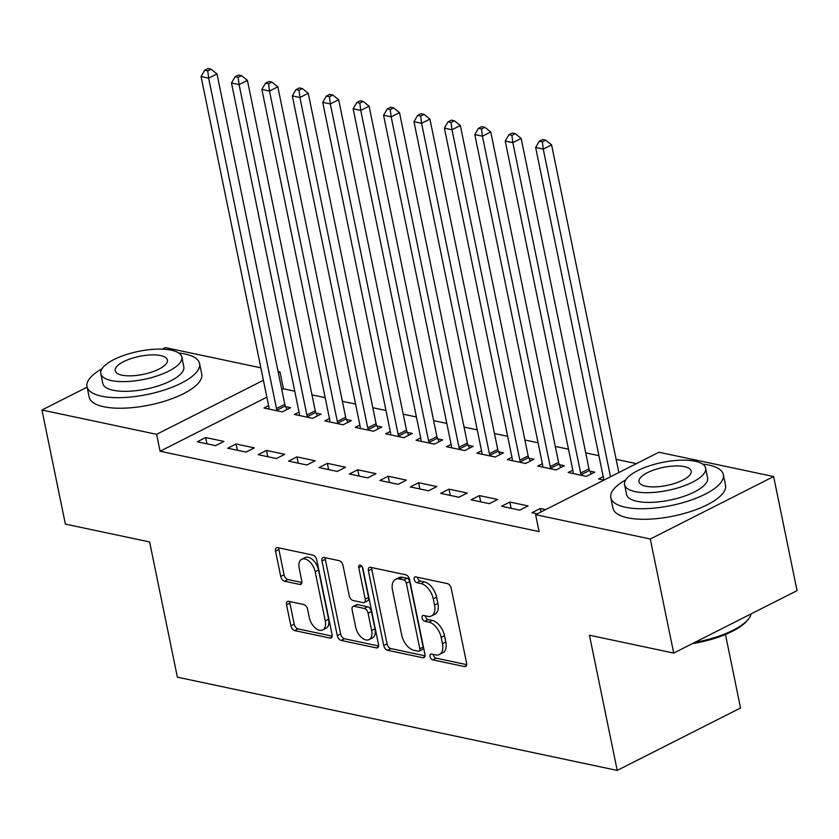 <?xml version="1.0" encoding="UTF-8"?>
<svg xmlns="http://www.w3.org/2000/svg" width="839" height="839" viewBox="0 0 839 839"><rect width="100%" height="100%" fill="white"/><g stroke="black" fill="none" stroke-linecap="round" stroke-linejoin="round"><path stroke-width="1.26" d="M430.029 656.497A3.157 1.835 -116.9 0 0 432.714 659.842L464.428 666.565A4.51 2.622 -116.9 0 0 465.624 666.439A4.51 2.622 -116.9 0 0 466.568 663.051L451.246 588.401A4.51 2.622 -116.9 0 0 447.407 583.619L415.683 576.896A3.157 1.835 -116.9 0 0 414.854 576.98A3.157 1.835 -116.9 0 0 414.193 579.35A3.157 1.835 -116.9 0 0 416.878 582.696L420.979 583.566A14.431 8.4 -116.9 0 1 433.26 598.868L434.539 605.087A14.431 8.4 -116.9 0 1 431.498 615.941A14.431 8.4 -116.9 0 1 427.712 616.329L423.601 615.459A3.157 1.835 -116.9 0 0 422.772 615.553A3.157 1.835 -116.9 0 0 422.111 617.924A3.157 1.835 -116.9 0 0 424.796 621.269L428.897 622.139A14.431 8.4 -116.9 0 1 441.178 637.441L442.457 643.66A14.431 8.4 -116.9 0 1 439.416 654.514A14.431 8.4 -116.9 0 1 435.619 654.902L431.519 654.032A3.157 1.835 -116.9 0 0 430.69 654.116A3.157 1.835 -116.9 0 0 430.029 656.497M433.291 654.41A3.157 1.835 -116.9 0 0 433.354 654.808A3.157 1.835 -116.9 0 0 436.039 658.154L466.662 664.645M417.465 577.274A3.157 1.835 -116.9 0 0 417.528 577.662A3.157 1.835 -116.9 0 0 420.213 581.008L424.314 581.878L420.979 583.566M425.383 615.836A3.157 1.835 -116.9 0 0 425.436 616.235A3.157 1.835 -116.9 0 0 428.131 619.581L432.232 620.451L428.897 622.139M288.7 601.343A4.51 2.622 -116.9 0 0 287.515 601.458A4.51 2.622 -116.9 0 0 286.56 604.856L290.86 625.8A4.51 2.622 -116.9 0 0 294.699 630.582L329.926 638.049A4.51 2.622 -116.9 0 0 331.111 637.923A4.51 2.622 -116.9 0 0 332.066 634.536L316.743 559.886A4.51 2.622 -116.9 0 0 312.905 555.103L277.678 547.636A4.51 2.622 -116.9 0 0 276.482 547.752A4.51 2.622 -116.9 0 0 275.538 551.15L280.729 576.445A4.51 2.622 -116.9 0 0 284.568 581.228L299.649 584.426A4.51 2.622 -116.9 0 0 300.834 584.301A4.51 2.622 -116.9 0 0 301.778 580.903L299.208 568.36A12.061 7.027 -116.9 0 1 301.746 559.288A12.061 7.027 -116.9 0 1 315.181 571.747L325.27 620.891A12.061 7.027 -116.9 0 1 322.732 629.963A12.061 7.027 -116.9 0 1 309.297 617.504L307.609 609.313A4.51 2.622 -116.9 0 0 303.77 604.531L288.7 601.343M266.875 397.172L160.092 451.235L539.089 531.59L535.618 514.685L658.961 452.242L773.631 476.552L650.288 539.005L535.618 514.685M160.092 451.235L156.62 434.329L41.95 410.019L87.13 387.146M773.631 476.552L797.05 590.635L673.707 653.078L589.45 635.217L617.21 770.422L177.375 677.167L149.625 541.963L65.369 524.102L41.95 410.019M673.707 653.078L650.288 539.005M383.717 645.485A4.51 2.622 -116.9 0 0 387.555 650.267L422.783 657.734A4.51 2.622 -116.9 0 0 423.968 657.608A4.51 2.622 -116.9 0 0 424.922 654.221L409.589 579.571A4.51 2.622 -116.9 0 0 405.761 574.788L370.523 567.321A4.51 2.622 -116.9 0 0 369.338 567.437A4.51 2.622 -116.9 0 0 368.394 570.835L383.717 645.485L387.052 643.796A4.51 2.622 -116.9 0 0 390.89 648.578L425.006 655.815M376.354 647.886L341.127 640.419A4.51 2.622 -116.9 0 1 337.288 635.637L321.966 560.987A4.51 2.622 -116.9 0 1 322.91 557.599A4.51 2.622 -116.9 0 1 324.095 557.474L339.176 560.672A4.51 2.622 -116.9 0 1 343.015 565.455L349.234 595.732A4.51 2.622 -116.9 0 0 353.062 600.504L363.067 602.633A4.51 2.622 -116.9 0 0 364.252 602.507A4.51 2.622 -116.9 0 0 365.206 599.119L358.735 567.594A3.157 1.835 -116.9 0 1 359.396 565.224A3.157 1.835 -116.9 0 1 362.909 568.485L378.494 644.373A4.51 2.622 -116.9 0 1 377.54 647.771A4.51 2.622 -116.9 0 1 376.354 647.886L378.347 646.879M617.21 770.422L740.543 707.98L725.462 634.494M236.095 443.999L227.757 448.225L246.005 452.085L254.343 447.869L236.095 443.999L237.374 450.26M299.041 412.127L294.426 414.466L312.674 418.336L321.012 414.12L316.083 413.071M296.922 456.898L288.595 461.114L306.843 464.984L315.17 460.768L296.922 456.898L298.212 463.159M359.868 425.027L355.264 427.366L373.512 431.236L381.85 427.009L376.921 425.971M357.76 469.798L349.423 474.014L367.671 477.884L376.008 473.668L357.76 469.798L359.04 476.059M420.706 437.927L416.092 440.265L434.35 444.135L442.677 439.909L437.759 438.87M418.588 482.698L410.261 486.914L428.509 490.784L436.846 486.568L418.588 482.698L419.878 488.959M481.544 450.826L476.93 453.165L495.178 457.024L503.515 452.808L498.586 451.77M479.426 495.597L471.088 499.813L489.347 503.683L497.674 499.467L479.426 495.597L480.716 501.848M542.372 463.726L537.768 466.054L556.016 469.924L564.343 465.708L559.424 464.659M537.285 513.846L531.926 512.713L540.264 508.497L540.977 511.979M545.623 509.63L540.264 508.497M603.954 480.097L598.595 478.954L603.21 476.625M294.741 391.184L283.435 388.793L281.799 389.611M636.455 463.631L616.13 459.332M598.91 455.671L585.716 452.882M568.496 449.222L555.303 446.432M538.072 442.782L524.878 439.982M507.658 436.332L494.465 433.532M477.244 429.883L464.051 427.082M446.82 423.433L433.627 420.633M416.406 416.983L403.213 414.183M385.992 410.533L372.799 407.733M355.579 404.083L342.375 401.283M325.154 397.634L311.961 394.833M572.796 470.176L568.181 472.504L586.43 476.374L594.767 472.158L589.838 471.109M509.839 502.047L501.512 506.263L519.761 510.133L528.098 505.917L509.839 502.047L511.129 508.298M511.958 457.276L507.343 459.604L525.602 463.474L533.929 459.258L529.01 458.22M449.012 489.147L440.674 493.363L458.923 497.233L467.26 493.017L449.012 489.147L450.291 495.409M451.12 444.376L446.516 446.715L464.764 450.585L473.102 446.358L468.172 445.32M388.174 476.248L379.847 480.464L398.095 484.334L406.422 480.118L388.174 476.248L389.464 482.509M390.292 431.477L385.678 433.815L403.926 437.685L412.264 433.459L407.334 432.421M327.346 463.348L319.009 467.564L337.257 471.434L345.595 467.218L327.346 463.348L328.626 469.609M329.454 418.577L324.84 420.916L343.099 424.786L351.426 420.57L346.507 419.521M266.508 450.449L258.171 454.665L276.419 458.534L284.757 454.319L266.508 450.449L267.788 456.71M268.627 405.677L264.012 408.016L282.261 411.886L290.598 407.67L285.669 406.621M205.67 437.549L197.343 441.775L215.592 445.645L223.919 441.419L205.67 437.549L206.96 443.81M278.076 371.488L279.964 371.887L278.328 372.715M263.404 380.266L156.62 434.329M162.179 349.15L165.293 347.577L260.856 367.839M283.435 388.793L279.964 371.887M439.416 654.514L442.751 652.826A14.431 8.4 -116.9 0 0 445.792 641.971L442.457 643.66M432.232 620.451A14.431 8.4 -116.9 0 1 444.513 635.752L445.792 641.971M431.498 615.941L434.833 614.253A14.431 8.4 -116.9 0 0 437.874 603.398L434.539 605.087M424.314 581.878A14.431 8.4 -116.9 0 1 436.595 597.179L437.874 603.398M371.635 567.552A4.51 2.622 -116.9 0 0 371.729 569.146L387.052 643.796M418.304 651.232A3.157 1.835 -116.9 0 0 419.133 651.148A3.157 1.835 -116.9 0 0 419.804 648.767L406.349 583.241A3.157 1.835 -116.9 0 0 403.664 579.896L399.333 578.983A14.431 8.4 -116.9 0 0 395.536 579.371A14.431 8.4 -116.9 0 0 392.505 590.226L401.703 635.018A14.431 8.4 -116.9 0 0 413.973 650.309L418.304 651.232M419.133 651.148L422.468 649.459A3.157 1.835 -116.9 0 0 423.139 647.089L419.804 648.767M395.536 579.371L398.871 577.683A14.431 8.4 -116.9 0 1 402.668 577.295L406.999 578.207A3.157 1.835 -116.9 0 1 409.684 581.553L423.139 647.089M378.588 645.967L344.462 638.731L341.127 640.419M325.207 557.715A4.51 2.622 -116.9 0 0 325.301 559.298L340.624 633.948A4.51 2.622 -116.9 0 0 344.462 638.731M364.252 602.507L367.587 600.818A4.51 2.622 -116.9 0 0 368.531 597.431L362.259 566.839M355.673 627.142A12.061 7.027 -116.9 0 0 369.118 639.601A12.061 7.027 -116.9 0 0 371.646 630.529L368.101 613.215A4.51 2.622 -116.9 0 0 364.262 608.432L354.257 606.314A4.51 2.622 -116.9 0 0 353.072 606.44A4.51 2.622 -116.9 0 0 352.118 609.827L355.673 627.142M369.118 639.601L372.443 637.913A12.061 7.027 -116.9 0 0 374.981 628.841L371.646 630.529M353.072 606.44L356.407 604.751A4.51 2.622 -116.9 0 1 357.592 604.625L367.597 606.744A4.51 2.622 -116.9 0 1 371.425 611.526L374.981 628.841M322.732 629.963L326.067 628.275A12.061 7.027 -116.9 0 0 328.605 619.203L325.27 620.891M301.746 559.288L305.071 557.599A12.061 7.027 -116.9 0 1 318.516 570.059L328.605 619.203M278.779 547.867A4.51 2.622 -116.9 0 0 278.873 549.461L284.064 574.757A4.51 2.622 -116.9 0 0 287.903 579.539L301.872 582.497M289.801 601.573A4.51 2.622 -116.9 0 0 289.895 603.168L294.195 624.111A4.51 2.622 -116.9 0 0 298.034 628.893L332.16 636.13M618.846 472.556L551.58 144.874L543.253 149.09L535.649 147.475L603.472 477.884A4.594 2.674 63.1 0 1 603.577 479.415L603.524 480.002M610.509 476.772L543.253 149.09L542.34 141.843L545.675 140.165L542.634 139.515L539.299 141.204L542.34 141.843M535.649 147.475L539.299 141.204M545.675 140.165L551.58 144.874M591.18 473.972L589.534 470.459A4.594 2.674 63.1 0 1 588.988 468.833L521.166 138.425L512.839 142.64L505.225 141.025L573.058 471.434A4.594 2.674 63.1 0 1 573.152 472.965L573.1 473.553M581.511 475.335L581.196 474.675A4.594 2.674 63.1 0 1 580.661 473.049L512.839 142.64L511.926 135.404L515.261 133.716L512.22 133.065L508.885 134.754L511.926 135.404M505.225 141.025L508.885 134.754M515.261 133.716L521.166 138.425M560.756 467.522L559.12 464.009A4.594 2.674 63.1 0 1 558.575 462.383L490.752 131.975L482.415 136.191L474.811 134.576L542.634 464.995A4.594 2.674 63.1 0 1 542.739 466.515L542.686 467.103M551.087 468.886L550.783 468.225A4.594 2.674 63.1 0 1 550.237 466.599L482.415 136.191L481.513 128.954L484.837 127.266L481.796 126.616L478.471 128.304L481.513 128.954M474.811 134.576L478.471 128.304M484.837 127.266L490.752 131.975M625.789 479.824A57.44 19.811 -11.6 0 0 610.813 497.684A57.44 19.811 -11.6 0 0 625.412 507.238A57.44 19.811 -11.6 0 0 689.312 500.684A57.44 19.811 -11.6 0 0 723.344 474.591A57.44 19.811 -11.6 0 0 708.745 465.047A57.44 19.811 -11.6 0 0 702.547 464.072M610.813 497.684L612.984 508.256A57.44 19.811 -11.6 0 0 627.582 517.799A57.44 19.811 -11.6 0 0 691.483 511.245A57.44 19.811 -11.6 0 0 725.515 485.152L723.344 474.591M705.599 468.11L707.592 477.821A41.363 14.263 168.4 0 1 683.093 496.604A41.363 14.263 168.4 0 1 637.084 501.334A41.363 14.263 168.4 0 1 626.565 494.454L624.573 484.732A41.363 14.263 -11.6 0 0 635.081 491.612A41.363 14.263 -11.6 0 0 681.1 486.893A41.363 14.263 -11.6 0 0 705.599 468.11A41.363 14.263 -11.6 0 0 695.091 461.23A41.363 14.263 -11.6 0 0 649.082 465.949A41.363 14.263 -11.6 0 0 624.573 484.732M645.747 486.211A26.649 9.198 -11.6 0 0 675.405 483.17A26.649 9.198 -11.6 0 0 691.189 471.067A26.649 9.198 -11.6 0 0 684.425 466.631A26.649 9.198 -11.6 0 0 654.766 469.672A26.649 9.198 -11.6 0 0 638.982 481.785A26.649 9.198 -11.6 0 0 645.747 486.211M694.807 642.401A57.44 19.811 -11.6 0 0 748.808 618.584A57.44 19.811 -11.6 0 0 751.199 613.854M748.808 618.584L747.769 619.937A56.066 19.339 168.4 0 1 692.343 643.649M102.001 368.772A57.44 19.811 -11.6 0 0 87.025 386.632A57.44 19.811 -11.6 0 0 101.624 396.186A57.44 19.811 -11.6 0 0 165.535 389.621A57.44 19.811 -11.6 0 0 199.567 363.539A57.44 19.811 -11.6 0 0 184.968 353.985A57.44 19.811 -11.6 0 0 178.77 353.02M87.025 386.632L89.196 397.204A57.44 19.811 -11.6 0 0 103.795 406.747A57.44 19.811 -11.6 0 0 167.706 400.193A57.44 19.811 -11.6 0 0 201.738 374.1L199.567 363.539M181.811 357.047L183.814 366.769A41.363 14.263 168.4 0 1 159.305 385.552A41.363 14.263 168.4 0 1 113.296 390.271A41.363 14.263 168.4 0 1 102.788 383.402L100.795 373.68A41.363 14.263 -11.6 0 0 111.304 380.56A41.363 14.263 -11.6 0 0 157.312 375.841A41.363 14.263 -11.6 0 0 181.811 357.047A41.363 14.263 -11.6 0 0 171.303 350.178A41.363 14.263 -11.6 0 0 125.294 354.897A41.363 14.263 -11.6 0 0 100.795 373.68M121.97 375.159A26.649 9.198 -11.6 0 0 151.618 372.117A26.649 9.198 -11.6 0 0 167.412 360.004A26.649 9.198 -11.6 0 0 160.637 355.579A26.649 9.198 -11.6 0 0 130.989 358.62A26.649 9.198 -11.6 0 0 115.195 370.723A26.649 9.198 -11.6 0 0 121.97 375.159M530.342 461.072L528.696 457.559A4.594 2.674 63.1 0 1 528.161 455.934L460.338 125.525L452.001 129.741L444.397 128.126L512.22 458.545A4.594 2.674 63.1 0 1 512.325 460.076L512.272 460.653M520.673 462.436L520.369 461.775A4.594 2.674 63.1 0 1 519.823 460.15L452.001 129.741L451.088 122.504L454.423 120.816L451.382 120.166L448.047 121.854L451.088 122.504M444.397 128.126L448.047 121.854M454.423 120.816L460.338 125.525M499.929 454.623L498.282 451.109A4.594 2.674 63.1 0 1 497.737 449.484L429.914 119.075L421.587 123.291L413.973 121.686L481.806 452.095A4.594 2.674 63.1 0 1 481.901 453.626L481.848 454.203M490.259 455.986L489.945 455.325A4.594 2.674 63.1 0 1 489.41 453.7L421.587 123.291L420.675 116.055L424.01 114.366L420.968 113.716L417.633 115.404L420.675 116.055M413.973 121.686L417.633 115.404M424.01 114.366L429.914 119.075M469.504 448.183L467.868 444.66A4.594 2.674 63.1 0 1 467.323 443.034L399.5 112.625L391.163 116.841L383.559 115.237L451.382 445.645A4.594 2.674 63.1 0 1 451.487 447.177L451.434 447.753M459.835 449.536L459.531 448.875A4.594 2.674 63.1 0 1 458.985 447.25L391.163 116.841L390.261 109.605L393.585 107.916L390.544 107.266L387.219 108.955L390.261 109.605M383.559 115.237L387.219 108.955M393.585 107.916L399.5 112.625M439.091 441.733L437.444 438.21A4.594 2.674 63.1 0 1 436.909 436.584L369.087 106.175L360.749 110.391L353.146 108.787L420.968 439.196A4.594 2.674 63.1 0 1 421.073 440.727L421.021 441.304M429.421 443.086L429.117 442.426A4.594 2.674 63.1 0 1 428.572 440.811L360.749 110.391L359.837 103.155L363.172 101.467L360.13 100.816L356.795 102.505L359.837 103.155M353.146 108.787L356.795 102.505M363.172 101.467L369.087 106.175M408.677 435.284L407.03 431.76A4.594 2.674 63.1 0 1 406.485 430.134L338.662 99.726L330.335 103.942L322.732 102.337L390.555 432.746A4.594 2.674 63.1 0 1 390.649 434.277L390.596 434.854M399.007 436.637L398.703 435.976A4.594 2.674 63.1 0 1 398.158 434.361L330.335 103.942L329.423 96.705L332.758 95.017L329.717 94.377L326.381 96.055L329.423 96.705M322.732 102.337L326.381 96.055M332.758 95.017L338.662 99.726M378.253 428.834L376.617 425.31A4.594 2.674 63.1 0 1 376.071 423.685L308.249 93.276L299.911 97.502L292.308 95.887L360.13 426.296A4.594 2.674 63.1 0 1 360.235 427.827L360.183 428.404M368.583 430.187L368.279 429.526A4.594 2.674 63.1 0 1 367.734 427.911L299.911 97.502L299.009 90.255L302.334 88.567L299.292 87.927L295.968 89.616L299.009 90.255M292.308 95.887L295.968 89.616M302.334 88.567L308.249 93.276M347.839 422.384L346.203 418.86A4.594 2.674 63.1 0 1 345.658 417.235L277.835 86.826L269.497 91.052L261.894 89.437L329.717 419.846A4.594 2.674 63.1 0 1 329.821 421.377L329.769 421.954M338.169 423.737L337.865 423.087A4.594 2.674 63.1 0 1 337.32 421.461L269.497 91.052L268.585 83.806L271.92 82.117L268.879 81.477L265.543 83.166L268.585 83.806M261.894 89.437L265.543 83.166M271.92 82.117L277.835 86.826M317.425 415.934L315.779 412.41A4.594 2.674 63.1 0 1 315.233 410.785L247.411 80.376L239.084 84.603L231.48 82.988L299.303 413.396A4.594 2.674 63.1 0 1 299.408 414.927L299.355 415.504M307.756 417.287L307.452 416.637A4.594 2.674 63.1 0 1 306.906 415.011L239.084 84.603L238.171 77.356L241.506 75.667L238.465 75.028L235.13 76.716L238.171 77.356M231.48 82.988L235.13 76.716M241.506 75.667L247.411 80.376M287.001 409.484L285.365 405.961A4.594 2.674 63.1 0 1 284.82 404.346L216.997 73.926L208.659 78.153L201.056 76.538L268.879 406.946A4.594 2.674 63.1 0 1 268.983 408.478L268.931 409.065M277.331 410.837L277.027 410.187A4.594 2.674 63.1 0 1 276.482 408.562L208.659 78.153L207.757 70.906L211.092 69.218L208.041 68.578L204.716 70.266L207.757 70.906M201.056 76.538L204.716 70.266M211.092 69.218L216.997 73.926M436.039 658.154L432.714 659.842M420.213 581.008L416.878 582.696M428.131 619.581L424.796 621.269M444.513 635.752L441.178 637.441M436.595 597.179L433.26 598.868M466.421 665.558L464.428 666.565M371.729 569.146L368.394 570.835M424.775 656.727L422.783 657.734M390.89 648.578L387.555 650.267M409.684 581.553L406.349 583.241M406.999 578.207L403.664 579.896M402.668 577.295L399.333 578.983M340.624 633.948L337.288 635.637M325.301 559.298L321.966 560.987M368.531 597.431L365.206 599.119M361.703 566.094L358.735 567.594M371.425 611.526L368.101 613.215M367.597 606.744L364.262 608.432M357.592 604.625L354.257 606.314M318.516 570.059L315.181 571.747M301.631 583.42L299.649 584.426M287.903 579.539L284.568 581.228M284.064 574.757L280.729 576.445M278.873 549.461L275.538 551.15M331.919 637.042L329.926 638.049M298.034 628.893L294.699 630.582M294.195 624.111L290.86 625.8M289.895 603.168L286.56 604.856M589.534 470.459L581.196 474.675M588.988 468.833L580.661 473.049M559.12 464.009L550.783 468.225M558.575 462.383L550.237 466.599M528.696 457.559L520.369 461.775M528.161 455.934L519.823 460.15M498.282 451.109L489.945 455.325M497.737 449.484L489.41 453.7M467.868 444.66L459.531 448.875M467.323 443.034L458.985 447.25M437.444 438.21L429.117 442.426M436.909 436.584L428.572 440.811M407.03 431.76L398.703 435.976M406.485 430.134L398.158 434.361M376.617 425.31L368.279 429.526M376.071 423.685L367.734 427.911M346.203 418.86L337.865 423.087M345.658 417.235L337.32 421.461M315.779 412.41L307.452 416.637M315.233 410.785L306.906 415.011M285.365 405.961L277.027 410.187M284.82 404.346L276.482 408.562"/></g></svg>

